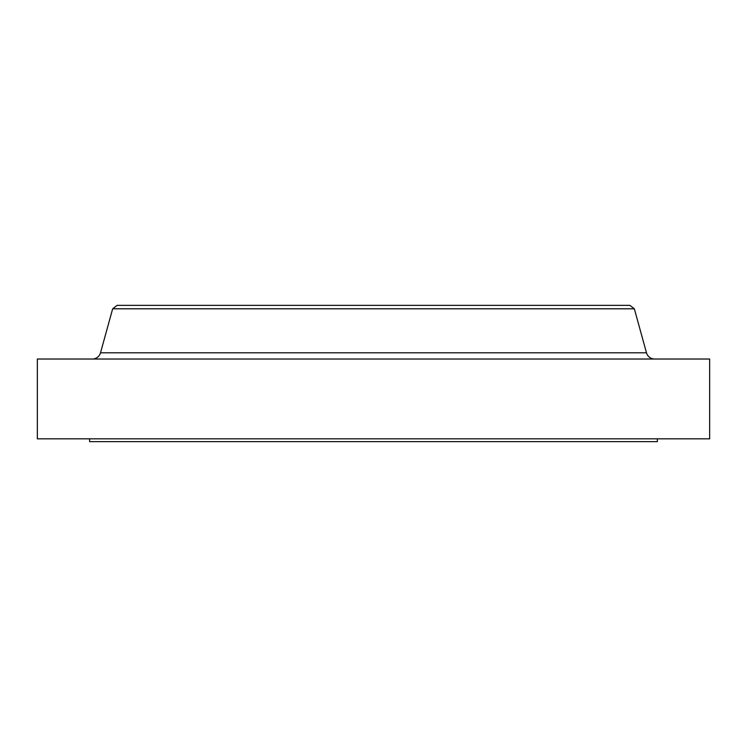 <?xml version="1.0" encoding="UTF-8"?>
<svg xmlns="http://www.w3.org/2000/svg" width="747" height="747" viewBox="0 0 747 747"><rect width="100%" height="100%" fill="white"/><g stroke="black" fill="none" stroke-linecap="round" stroke-linejoin="round"><path stroke-width="1.12" d="M654.661 359.027A8.478 8.478 0 0 1 646.491 352.808L634.334 308.791L629.852 305.355L117.148 305.355L112.666 308.791L634.334 308.791L112.666 308.791L100.509 352.808A8.478 8.478 0 0 1 92.339 359.027A8.478 8.478 0 0 0 100.509 352.808L646.491 352.808A8.478 8.478 0 0 0 654.661 359.027M657.388 441.645L657.388 438.825L657.388 441.645L89.612 441.645L657.388 441.645M89.612 438.825L89.612 441.645L89.612 438.825M709.65 438.825L709.65 359.027L37.35 359.027L37.35 438.825L709.65 438.825L709.65 359.027L37.35 359.027L37.35 438.825L709.65 438.825M634.334 308.791L646.491 352.808L100.509 352.808L112.666 308.791L117.148 305.355L629.852 305.355L634.334 308.791"/></g></svg>
